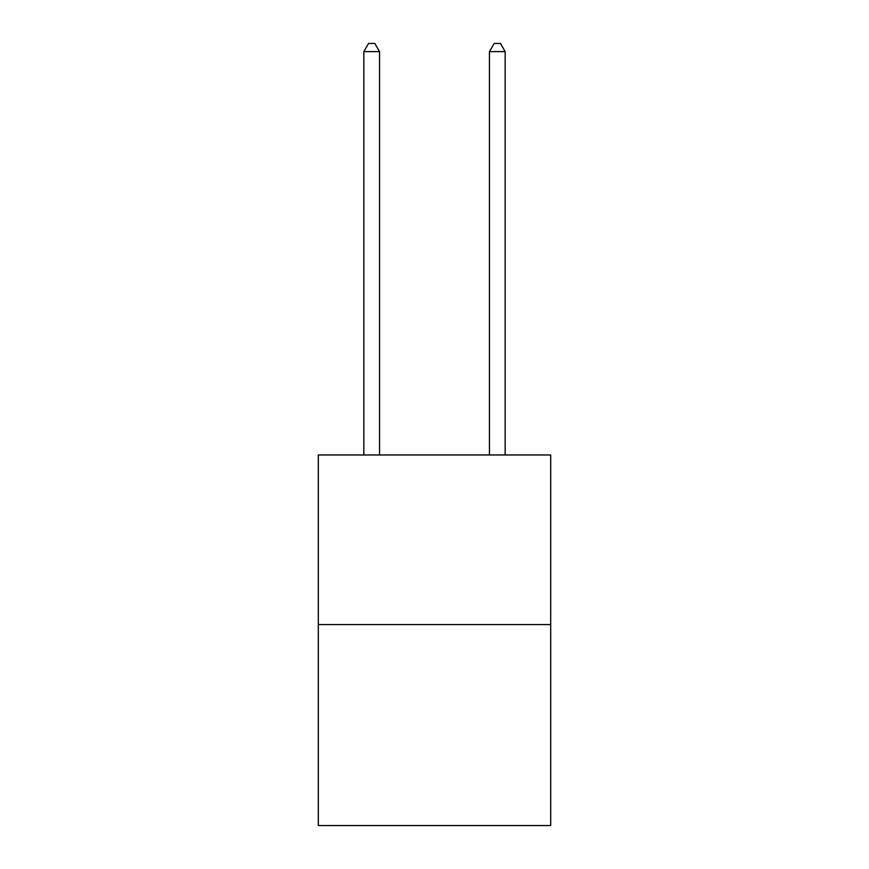 <?xml version="1.0" encoding="UTF-8"?>
<svg xmlns="http://www.w3.org/2000/svg" width="869" height="869" viewBox="0 0 869 869"><rect width="100%" height="100%" fill="white"/><g stroke="black" fill="none" stroke-linecap="round" stroke-linejoin="round"><path stroke-width="1.3" d="M550.696 624.561L550.696 454.976L318.304 454.976L318.304 825.55L550.696 825.55L550.696 624.561L318.304 624.561M379.547 454.976L379.547 51.619L363.839 51.619L363.839 454.976M363.839 51.619L368.554 43.45L374.832 43.45L379.547 51.619M505.161 454.976L505.161 51.619L489.453 51.619L489.453 454.976M489.453 51.619L494.168 43.45L500.446 43.45L505.161 51.619"/></g></svg>
